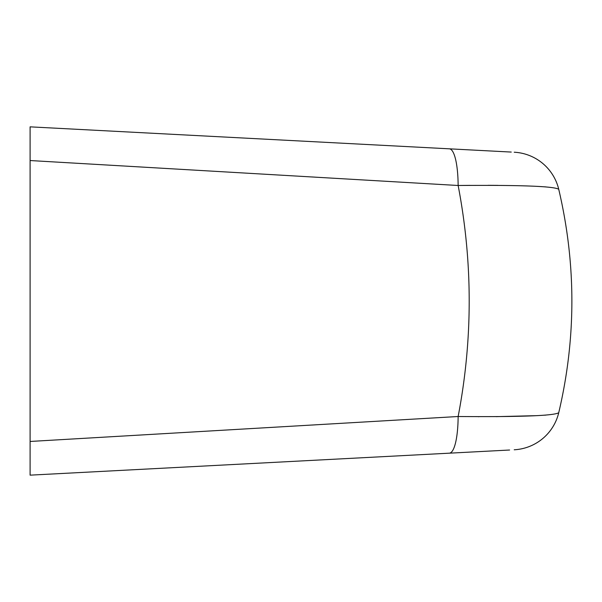 <?xml version="1.0" encoding="UTF-8"?>
<svg xmlns="http://www.w3.org/2000/svg" width="602" height="602" viewBox="0 0 602 602"><rect width="100%" height="100%" fill="white"/><g stroke="black" fill="none" stroke-linecap="round" stroke-linejoin="round"><path stroke-width="0.9" d="M30.1 252.622L30.1 301M30.1 214.335L30.1 175.227M509.616 450.018L30.1 475.151L30.1 387.665M452.892 452.99L449.318 453.178A48.378 11.092 -93 0 0 458.145 416.509C472.879 339.566 472.879 262.562 458.145 185.491L30.1 160.538L30.1 441.462L458.145 416.509C520.504 417.02 554.028 415.756 558.731 412.724C576.257 338.362 576.257 263.879 558.731 189.276C554.028 186.244 520.504 184.98 458.145 185.491A48.378 11.092 -87 0 0 449.318 148.822L511.248 152.065M30.1 160.538L30.1 126.849L449.318 148.822M448.309 417.088L393.482 420.279M514.213 449.777A48.378 48.378 0 0 0 558.731 412.724C576.257 338.362 576.257 263.879 558.731 189.276A48.378 48.378 0 0 0 514.213 152.223M506.907 151.839L505.326 151.757M502.715 151.621L498.704 151.411M486.446 150.763L482.225 150.545M479.282 150.395L477.762 150.312M473.082 150.064L469.861 149.898M545.954 415.087L544.622 415.184M536.608 415.658L496.025 416.652M479.049 416.689L478.236 416.689M458.145 185.491L469.981 185.356M488.169 185.311L497.989 185.371M521.279 185.77L529.023 186.018M535.073 186.266L535.923 186.304M537.285 186.372L545.954 186.913M393.482 181.721L431.95 183.964M463.254 452.448L469.869 452.102M479.275 451.613L480.772 451.53M487.786 451.161L490.419 451.026M497.606 450.65L498.719 450.589M500.774 450.484L503.626 450.334"/></g></svg>
